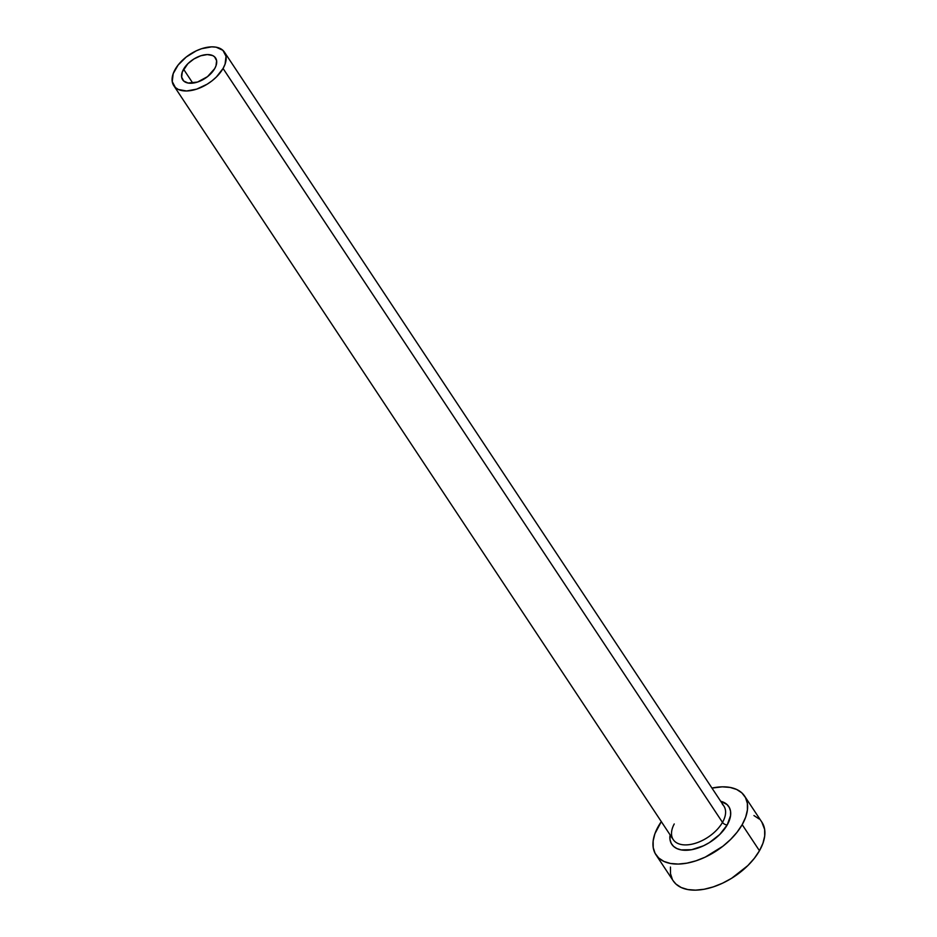 <?xml version="1.0" encoding="UTF-8"?>
<svg xmlns="http://www.w3.org/2000/svg" width="937" height="937" viewBox="0 0 937 937"><rect width="100%" height="100%" fill="white"/><g stroke="black" fill="none" stroke-linecap="round" stroke-linejoin="round"><path stroke-width="1.41" d="M183.57 69.209A19.747 11.185 146.5 0 1 200.225 55.951A19.747 11.185 146.5 0 1 215.592 58.012A19.747 11.185 146.5 0 1 214.69 68.624L207.522 76.647L197.52 82.058L188.068 83.042L183.675 81.004L181.649 77.127L182.27 71.997L187.88 63.693L193.912 58.984L200.729 55.775L207.311 54.569L212.64 55.552L214.573 56.829L216.611 60.706L215.99 65.836L214.69 68.624A19.747 11.185 146.5 0 1 198.023 81.882A19.747 11.185 146.5 0 1 182.668 79.821A19.747 11.185 146.5 0 1 183.57 69.209L192.788 83.135L183.57 69.209M173.802 85.689A30.371 17.206 146.5 0 1 175.184 69.361A30.371 17.206 146.5 0 1 200.823 48.97A30.371 17.206 146.5 0 1 224.447 52.144A30.371 17.206 146.5 0 1 223.065 68.471L722.497 822.381L223.065 68.471A30.371 17.206 146.5 0 1 197.438 88.863A30.371 17.206 146.5 0 1 173.802 85.689L673.234 839.611A30.371 17.206 -33.5 0 0 696.87 842.785A30.371 17.206 -33.5 0 0 722.497 822.381A3.795 2.085 -150.3 0 0 727.217 824.935L730.591 815.483L730.544 811.231L729.337 807.53L727.018 804.52L720.717 801.276A34.177 19.361 146.5 0 1 727.217 824.935A3.795 2.085 29.7 0 1 722.497 822.381A30.371 17.206 -33.5 0 0 722.439 804.344M655.97 854.802L673.246 880.885A53.163 30.113 -33.5 0 0 714.603 886.449A53.163 30.113 -33.5 0 0 759.462 850.749L742.186 824.654A53.163 30.113 146.5 0 1 697.327 860.365A53.163 30.113 146.5 0 1 655.97 854.802A53.163 30.113 146.5 0 1 658.395 826.235A53.163 30.113 146.5 0 1 661.311 821.62L654.893 833.754L653.148 840.957L653.218 847.552L655.08 853.314L658.699 857.987L663.9 861.419L670.505 863.469L678.259 864.066L686.856 863.164L695.968 860.822L705.245 857.121L722.884 846.24L730.567 839.493L737.079 832.208L742.186 824.654L759.462 850.749A53.163 30.113 -33.5 0 0 761.886 822.171L744.599 796.087A53.163 30.113 146.5 0 1 742.186 824.654L745.676 817.134L747.421 809.943L747.363 803.337L745.489 797.586L741.881 792.901L736.669 789.469L730.064 787.42L722.31 786.834L711.968 788.076A53.163 30.113 146.5 0 1 744.599 796.087M669.896 836.296A34.177 19.361 146.5 0 0 692.22 849.59A34.177 19.361 146.5 0 0 727.217 824.935L719.745 834.48L709.321 842.644L703.476 845.806L691.647 849.695L681.14 849.894L676.901 848.571L673.551 846.369L671.232 843.359L670.025 839.657L670.06 834.832M670.435 867.041L670.494 873.647L672.368 879.398M673.188 880.792L675.975 884.083L681.187 887.515L687.793 889.564L695.535 890.15L704.132 889.26L713.244 886.906L722.532 883.204L731.621 878.285L747.843 865.589L754.355 858.292L759.462 850.749L762.952 843.23L764.697 836.027L764.639 829.421L761.816 822.077M759.157 818.985L753.945 815.553M674.242 823.951A30.371 17.206 -33.5 0 0 674.675 841.321A30.371 17.206 -33.5 0 0 698.615 842.14A30.371 17.206 -33.5 0 0 722.497 822.381A30.371 17.206 -33.5 0 0 723.879 806.066L224.447 52.144M223.065 68.471L225.067 64.173L226.028 56.279L222.889 50.317L216.142 47.19L211.715 46.85L201.596 48.701L196.29 50.821L186.217 57.028L178.1 65.051L173.193 73.66L172.232 81.554L175.36 87.516L178.335 89.472L186.545 90.983L196.665 89.132L207.159 84.201L212.043 80.805L216.424 76.951L223.065 68.471"/></g></svg>
